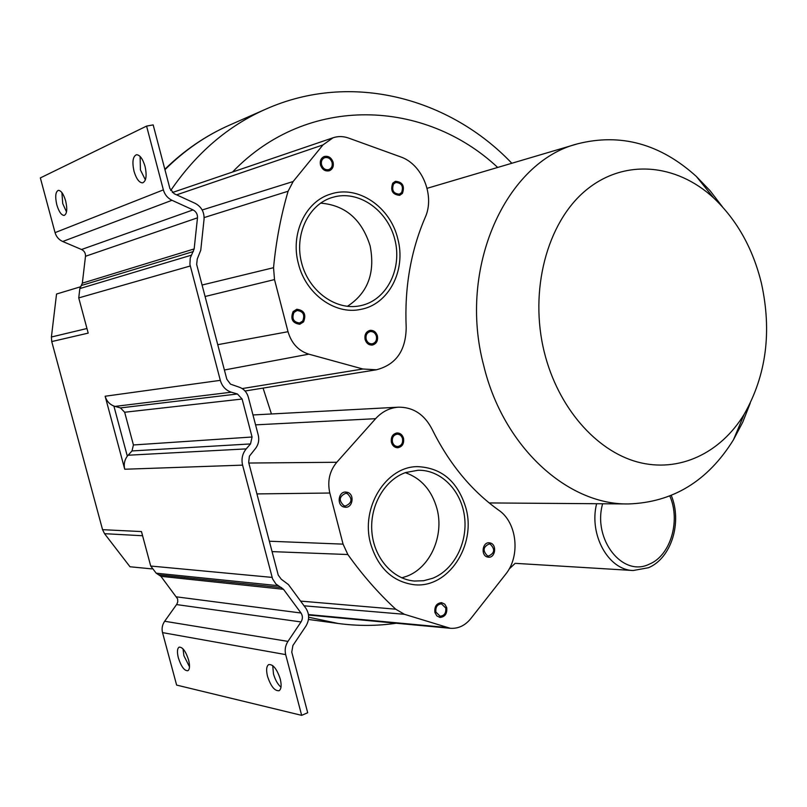 <?xml version="1.0" encoding="UTF-8"?>
<svg xmlns="http://www.w3.org/2000/svg" width="807" height="807" viewBox="0 0 807 807"><rect width="100%" height="100%" fill="white"/><g stroke="black" fill="none" stroke-linecap="round" stroke-linejoin="round"><path stroke-width="1.21" d="M263.072 388.096L271.445 413.971M722.477 206.864L710.11 190.755L696.36 176.461C660.287 143.807 620.674 132.933 577.519 143.838C505.959 161.793 457.448 267.783 483.776 365.803C503.255 446.917 567.563 505 628.3 503.951C672.786 502.499 707.85 481.103 733.482 439.754L742.743 422.202L750.177 403.308M489.183 502.932L628.3 503.951M588.232 503.659L592.025 503.629M544.342 352.356C557.97 407.323 595.909 450.72 637.449 461.987C679.08 473.205 720.621 453.12 744.246 414.162C766.287 375.336 772.017 331.727 761.445 283.328C752.971 248.627 737.084 220.21 713.781 198.068C676.327 163.317 623.74 158.394 585.368 190.734C546.995 222.883 528.948 290.651 544.342 352.356M113.888 406.052L120.475 407.918L124.661 412.246L133.427 444.97L131.995 450.942L127.314 456.147C124.449 460.081 123.592 464.449 124.732 469.24L105.142 396.237C106.554 400.988 109.47 404.257 113.888 406.052L127.314 456.147M151.887 568.895L130.008 566.766L104.537 533.679L102.56 529.674L141.467 531.571L150.717 566.03L156.195 573.192L160.926 576.329L177.631 598.905L177.742 601.84L176.915 604.08L164.658 621.259C162.268 624.779 161.551 628.572 162.53 632.617L176.622 685.082L301.667 715.355L307.699 712.732L291.761 652.127L292.891 645.529L305.914 626.101C309.525 619.917 309.515 613.976 305.873 608.266L288.422 584.571L281.28 579.244L278.233 575.109L248.667 462.411L249.403 456.167L255.183 448.884C258.411 444.879 259.43 440.269 258.24 435.064L248.324 397.175C246.811 392.051 243.694 388.692 238.983 387.098L230.499 384.152L226.817 379.209L196.666 264.454L197.241 259.057L200.761 250.241L204.06 219.191C204.373 212.019 201.417 206.743 195.203 203.374L174.181 193.73L169.894 188.525L153.169 124.893L146.581 126.094L163.367 189.887C164.769 194.709 167.644 198.179 171.982 200.297L193.034 209.911C196.151 211.585 197.634 214.228 197.483 217.829L194.154 248.939L190.25 258.058L189.917 264.403L220.311 380.349C222.117 386.402 225.789 390.356 231.337 392.202L237.429 393.987L242.11 399.031L252.066 437.001L250.523 443.931L246.216 448.884C242.403 453.584 241.192 459.001 242.594 465.135L272.584 578.901L275.893 583.945L283.489 589.292L301.011 613.017C302.837 615.882 302.837 618.858 301.021 621.945L287.958 641.394C285.335 645.509 284.578 649.907 285.678 654.608L301.667 715.355M146.581 126.094L40.35 177.913L55.058 232.638C56.288 236.774 58.84 239.729 62.704 241.495L81.537 249.504C84.331 250.916 85.643 253.176 85.492 256.283L82.334 283.166L79.843 288.573L78.743 297.904L88.195 333.12L51.739 341.573L51.406 337.003L56.54 294.03L80.902 286.677M280.997 687.191C277.709 684.326 275.197 679.898 273.472 673.885L272.726 665.624M183.018 648.868L183.895 655.718L189.504 666.824M280.241 678.969C281.714 685.214 281.33 689.128 279.081 690.711C274.693 691.145 270.839 686.354 267.52 676.337C266.028 670.082 266.421 666.158 268.701 664.575C273.059 664.151 276.902 668.953 280.241 678.969M178.357 657.887C181.202 666.622 184.369 670.91 187.86 670.728C189.766 669.407 190.018 665.825 188.606 660.005C185.751 651.259 182.584 646.962 179.124 647.143C177.197 648.475 176.945 652.056 178.357 657.887M102.56 529.674L51.739 341.573M145.048 166.403C142.728 158.737 139.863 154.843 136.444 154.732C132.832 156.467 132.015 161.955 134.002 171.215C136.322 178.882 139.197 182.765 142.637 182.856C146.208 181.141 147.005 175.654 145.048 166.403M56.813 204.817C54.987 196.656 55.481 191.824 58.316 190.341C61.11 190.472 63.561 194.013 65.67 200.963C67.485 209.134 66.991 213.956 64.187 215.419C61.372 215.298 58.921 211.767 56.813 204.817M140.115 156.467L140.418 169.934L145.381 179.87M66.507 211.948L62.734 203.596L61.917 192.611M405.709 472.529C384.778 479.701 369.707 505.525 371.866 531.662C373.853 557.819 392.706 579.365 414.415 581.04L423.685 580.727L432.713 578.256C454.291 569.671 468.08 542.143 464.459 516.147C461.019 490.111 440.713 469.664 418.056 470.259L405.709 472.529M505.565 574.362L470.703 618.717C465.034 625.617 458.235 628.814 450.316 628.29L404.428 614.298L395.723 609.194C378.382 593.226 362.424 574.998 347.847 554.53L343.076 544.14L329.821 493.027C327.218 481.285 329.538 471.036 336.771 462.27L375.608 418.682C382.074 411.631 389.69 407.797 398.466 407.182C413.073 407.081 424.21 414.294 431.866 428.82C448.934 463.4 471.217 490.525 498.696 510.175C517.105 522.442 520.727 556.073 505.565 574.362M435.901 612.079C435.407 607.066 437.263 604.332 441.469 603.868L445.736 608.004C446.221 613.038 444.354 615.771 440.118 616.205L435.901 612.079M392.434 442.034C393.352 444.939 395.137 446.432 397.77 446.513C401.513 445.696 403.107 443.083 402.522 438.645C401.593 435.709 399.798 434.227 397.135 434.176C393.423 435.003 391.849 437.626 392.434 442.034M490.313 544.211L489.143 543.979C483.07 546.853 482.505 550.788 487.448 555.801L488.568 556.023C494.671 553.198 495.256 549.254 490.313 544.211M347.282 493.581C352.72 498.797 352.124 502.932 345.507 505.999L343.974 505.727C338.537 500.562 339.101 496.416 345.668 493.299L347.282 493.581M400.363 156.79L348.574 138.058C343.278 136.191 338.113 136.09 333.069 137.775L322.961 144.927L293.143 181.525L288.099 191.239C280.917 215.711 276.065 241.192 273.543 267.692L274.511 279.575L288.018 331.707C291.478 343.358 298.419 350.843 308.829 354.162L362.878 369.001L376.385 369.788C395.914 364.734 405.85 350.672 406.193 327.602C404.418 287.817 410.723 251.159 425.118 217.608C435.215 196 422.354 164.053 400.363 156.79M362.948 305.107L359.942 305.813C335.954 310.756 308.889 291.408 301.647 263.092C294.111 234.857 308.345 204.716 331.919 197.554L335.248 196.656C360.386 190.856 387.874 211.162 394.865 239.588C402.219 267.924 387.703 298.439 362.948 305.107M321.539 164.749C322.971 168.663 325.433 170.267 328.913 169.571C331.647 168.31 332.696 165.96 332.07 162.52C330.628 158.586 328.156 156.982 324.646 157.708C321.953 158.989 320.924 161.329 321.539 164.749M366.136 339.182C365.531 335.147 366.903 332.615 370.252 331.586C373.248 331.384 375.295 332.928 376.395 336.226C377 340.282 375.608 342.814 372.219 343.822C369.253 343.994 367.225 342.44 366.136 339.182M401.593 192.58L399.334 194.164C393.362 193.609 391.435 190.23 393.554 184.036L395.763 182.473C401.755 182.977 403.702 186.346 401.593 192.58M302.706 321.025C305.086 314.811 303.2 311.3 297.057 310.503L293.98 312.45C291.589 318.624 293.445 322.144 299.558 323.002L302.706 321.025M333.12 162.298C333.866 166.434 332.605 169.258 329.327 170.761C325.15 171.598 322.205 169.662 320.48 164.971C319.743 160.875 320.974 158.061 324.202 156.528C328.419 155.65 331.395 157.567 333.12 162.298M365.107 339.475C364.371 334.643 366.015 331.606 370.04 330.366C373.631 330.124 376.092 331.98 377.414 335.924C378.14 340.796 376.476 343.832 372.4 345.053C368.839 345.245 366.408 343.389 365.107 339.475M402.4 193.428L399.677 195.334C392.515 194.669 390.205 190.613 392.747 183.179L395.39 181.313C402.582 181.908 404.922 185.953 402.4 193.428M293.102 311.583L296.784 309.252C304.158 310.211 306.428 314.417 303.573 321.882L299.78 324.263C292.457 323.224 290.238 318.997 293.102 311.583M434.912 612.493C434.327 606.481 436.547 603.192 441.58 602.637L444.788 604.171L446.715 607.59C447.3 613.643 445.05 616.921 439.966 617.436L436.809 615.882L434.912 612.493M403.53 438.312C404.226 443.628 402.32 446.775 397.811 447.744C394.653 447.653 392.525 445.857 391.415 442.377C390.719 437.091 392.595 433.944 397.054 432.935C400.252 432.996 402.411 434.791 403.53 438.312M487.166 556.961C480.639 555.085 482.495 542.102 489.183 542.778L490.595 543.061C497.132 544.977 495.216 557.97 488.497 557.223L487.166 556.961M347.615 492.371C354.727 494.479 352.83 507.744 345.477 507.27L343.641 506.947C336.549 504.889 338.355 491.645 345.658 492.038L347.615 492.371M397.801 238.852C406.405 270.274 388.702 304.673 360.426 309.444C334.976 315.002 305.702 293.97 298.408 263.687C290.177 233.818 305.53 201.407 330.567 194.104C357.975 184.662 390.437 206.975 397.801 238.852M347.373 306.337C367.821 293.042 375.406 272.887 370.12 245.873C361.778 219.393 345.275 205.139 320.591 203.132M370.635 543.757C360.255 507.452 386.311 466.133 417.764 466.648C441.792 467.818 457.841 481.608 465.911 508.017C476.604 545.35 448.127 588.828 413.89 584.692C392.505 581.655 378.08 568.007 370.635 543.757M401.795 577.842L406.93 576.198C430.424 567.442 444.304 535.535 436.98 508.723C431.806 490.343 421.254 478.319 405.346 472.66M497.687 167.453C425.269 99.574 307.981 93.41 232.517 172.032M164.941 169.702C184.359 150.395 205.846 135.556 229.42 125.176L265.775 109.157C228.169 125.761 196.484 152.876 170.711 190.523M308.637 617.224L338.304 623.498C357.915 626.111 377.242 626.03 396.298 623.236M162.53 632.617L285.678 654.608M164.658 621.259L287.958 641.394M176.592 604.574L301.021 621.945M176.622 596.867L301.011 613.017M160.926 576.329L283.489 589.292M159.221 574.856L281.593 587.597M156.195 573.192L278.223 585.68M150.717 566.03L272.11 577.398M124.732 469.24L242.594 465.135M78.743 297.904L190.24 265.997M105.142 396.237L220.311 380.349M86.964 328.51L51.406 337.003M142.587 535.747L104.537 533.679M114.998 406.405L231.337 392.202M120.475 407.918L237.429 393.987M124.661 412.246L242.11 399.031M133.427 444.97L252.066 437.001M131.995 450.942L250.523 443.931M128.081 455.229L246.216 448.884M79.843 288.573L191.4 255.173M81.618 285.416L193.357 251.542M82.334 283.166L194.154 248.939M85.492 256.283L197.483 217.829M81.537 249.504L193.034 209.911M62.704 241.495L171.982 200.297M55.058 232.638L163.367 189.887M308.445 614.561L446.17 627.442M304.078 605.815L404.428 614.298M300.597 601.094L395.723 609.194M272.06 551.615L347.847 554.53M269.336 541.225L343.076 544.14M256.908 493.914L329.821 493.027M248.808 463.036L336.771 462.27M255.567 424.855L375.608 418.682M176.612 194.85L322.961 144.927M202.184 209.981L293.143 181.525M242.201 388.57L362.878 369.001M224.376 369.999L308.829 354.162M217.729 344.69L288.018 331.707M205.079 296.502L274.511 279.575M202.063 285.032L273.543 267.692M204.151 217.577L288.099 191.239M516.077 563.387L633.162 570.519L648.455 567.735C671.616 558.091 682.298 521.947 671.303 495.508M602.627 503.77C592.479 539.479 622.722 577.641 649.342 564.143C670.536 555.64 680.765 520.828 669.85 496.093M596.625 503.689C588.747 534.718 608.407 570.095 633.162 570.519M744.246 414.162L733.482 439.754M713.781 198.068L696.36 176.461M427.095 188.324L577.519 143.838M164.83 169.288C184.228 150.324 205.755 135.616 229.42 125.176M308.466 619.443L338.304 623.498M509.106 569.066L515.189 563.316M511.83 163.266C449.933 98.232 351.559 70.945 265.775 109.157M450.316 628.29L308.516 615.035M398.466 407.182L252.974 414.959M333.069 137.775L172.345 192.53M376.385 369.788L245.046 391.002"/></g></svg>
